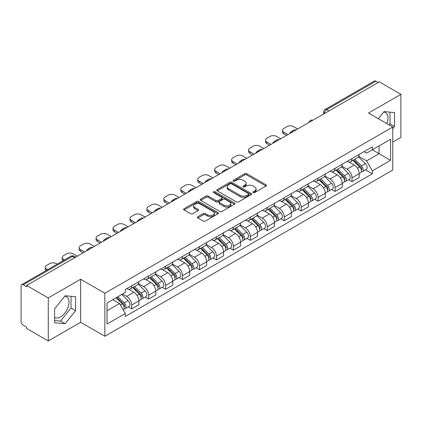 <?xml version="1.0" encoding="UTF-8"?>
<svg xmlns="http://www.w3.org/2000/svg" width="422" height="422" viewBox="0 0 422 422"><rect width="100%" height="100%" fill="white"/><g stroke="black" fill="none" stroke-linecap="round" stroke-linejoin="round"><path stroke-width="0.63" d="M253.184 192.59A1.055 0.612 0 0 0 254.677 192.59L266.008 186.049A1.509 0.87 0 0 0 266.446 185.432A1.509 0.87 0 0 0 266.008 184.82L246.812 173.737A1.509 0.87 0 0 0 244.676 173.737L233.35 180.278A1.055 0.612 0 0 0 233.039 180.711A1.055 0.612 0 0 0 233.35 181.138A1.055 0.612 0 0 0 234.843 181.138L236.309 180.294A4.827 2.785 0 0 1 243.13 180.294L244.734 181.217A4.827 2.785 0 0 1 246.147 183.185A4.827 2.785 0 0 1 244.734 185.158L243.267 186.002A1.055 0.612 0 0 0 242.956 186.434A1.055 0.612 0 0 0 243.267 186.867A1.055 0.612 0 0 0 244.76 186.867L246.226 186.018A4.827 2.785 0 0 1 253.047 186.018L254.651 186.941A4.827 2.785 0 0 1 256.064 188.914A4.827 2.785 0 0 1 254.651 190.881L253.184 191.73A1.055 0.612 0 0 0 252.873 192.158A1.055 0.612 0 0 0 253.184 192.59L253.184 191.73M383.719 112.03A11.985 6.921 -60 0 1 385.492 112.574A11.985 6.921 -60 0 1 386.837 123.614M64.761 296.181A11.985 6.921 -60 0 1 66.528 296.724A11.985 6.921 -60 0 1 68.364 306.33A11.985 6.921 -60 0 1 60.536 316.89A11.985 6.921 -60 0 1 54.617 317.523M197.865 216.708A1.509 0.87 0 0 0 197.422 217.325A1.509 0.87 0 0 0 197.865 217.942L203.251 221.049A1.509 0.87 0 0 0 205.382 221.049L217.968 213.785A1.509 0.87 0 0 0 218.406 213.168A1.509 0.87 0 0 0 217.968 212.556L198.773 201.473A1.509 0.87 0 0 0 196.636 201.473L184.055 208.737A1.509 0.87 0 0 0 183.612 209.354A1.509 0.87 0 0 0 184.055 209.966L190.559 213.722A1.509 0.87 0 0 0 192.69 213.722L198.076 210.615A1.509 0.87 0 0 0 198.519 209.998A1.509 0.87 0 0 0 198.076 209.381L194.853 207.518A4.035 2.332 0 0 1 193.672 205.873A4.035 2.332 0 0 1 196.161 203.72A4.035 2.332 0 0 1 200.555 204.227L213.194 211.522A4.035 2.332 0 0 1 214.376 213.168A4.035 2.332 0 0 1 211.886 215.32A4.035 2.332 0 0 1 207.487 214.814L205.382 213.601A1.509 0.87 0 0 0 203.251 213.601L197.865 216.708L197.865 217.942M104.862 293.243L80.634 279.253L48.261 297.948L26.639 285.462L379.283 81.868L400.9 94.349L368.527 113.043L392.75 127.027L104.862 293.243L104.862 336.271L392.75 170.055L392.75 127.027M236.415 201.901A1.509 0.87 0 0 0 238.546 201.901L251.127 194.637A1.509 0.87 0 0 0 251.57 194.025A1.509 0.87 0 0 0 251.127 193.408L231.936 182.325A1.509 0.87 0 0 0 229.8 182.325L217.219 189.589A1.509 0.87 0 0 0 216.776 190.206A1.509 0.87 0 0 0 217.219 190.823L236.415 201.901M213.965 192.817A1.055 0.612 0 0 1 215.035 192.97L215.035 191.715L234.548 202.982A1.509 0.87 0 0 1 234.991 203.594A1.509 0.87 0 0 1 234.548 204.211L221.967 211.475A1.509 0.87 0 0 1 219.83 211.475L200.64 200.392L200.64 199.163A1.509 0.87 0 0 0 200.197 199.78A1.509 0.87 0 0 0 200.64 200.392M200.64 199.163L206.02 196.056A1.509 0.87 0 0 1 208.157 196.056L215.937 200.55A1.509 0.87 0 0 0 218.074 200.55L221.645 198.488A1.509 0.87 0 0 0 222.088 197.871A1.509 0.87 0 0 0 221.645 197.253L213.543 192.574A1.055 0.612 0 0 1 213.231 192.147A1.055 0.612 0 0 1 213.885 191.583A1.055 0.612 0 0 1 215.035 191.715M48.261 297.948L48.261 340.971L26.639 328.49L26.639 327.235L23.273 325.293A3.075 1.772 -120 0 1 21.1 321.527L21.1 286.026A3.075 1.772 -120 0 1 21.738 284.623L70.949 256.207A3.075 1.772 60 0 1 72.484 256.36L23.273 284.776A3.075 1.772 -120 0 0 21.738 284.623M392.75 142.082L400.9 137.377L400.9 94.349M48.261 340.971L80.634 322.281L104.862 336.271M26.639 285.462L26.639 286.717L23.273 284.776M328.981 110.907L326.702 109.593A3.075 1.772 60 0 0 325.162 109.44L374.377 81.029A3.075 1.772 60 0 1 375.912 81.177L326.702 109.593A3.075 1.772 120 0 0 324.529 113.354L324.529 113.481M378.196 82.496L375.912 81.177M352.011 158.577A7.068 4.083 60 0 1 350.55 161.753L357.719 157.612A7.068 4.083 -120 0 0 359.18 154.436M341.836 166.189L347.016 169.18A7.068 4.083 60 0 1 352.011 177.836L359.185 173.695A7.068 4.083 -120 0 0 354.185 165.039L349.052 162.074M359.185 173.695L359.185 177.52L352.011 181.66L348.577 179.677M350.55 161.753A7.068 4.083 60 0 1 347.069 161.431M352.011 177.836L352.011 181.66M335.063 168.362A7.068 4.083 60 0 1 333.602 171.532L340.77 167.397A7.068 4.083 -120 0 0 342.237 164.221M331.629 189.457L335.063 191.446L342.237 187.305L342.237 183.48A7.068 4.083 -120 0 0 337.236 174.824L332.103 171.859M333.602 171.532A7.068 4.083 60 0 1 330.12 171.216M324.887 175.974L330.067 178.965A7.068 4.083 60 0 1 335.063 187.616L335.063 191.446M318.119 178.147A7.068 4.083 60 0 1 316.653 181.318L323.822 177.182A7.068 4.083 -120 0 0 325.288 174.006M314.68 199.242L318.119 201.231L325.288 197.09L325.288 193.265A7.068 4.083 -120 0 0 320.293 184.609L315.16 181.645M316.653 181.318A7.068 4.083 60 0 1 313.177 181.001M307.944 185.759L313.119 188.745A7.068 4.083 60 0 1 318.119 197.401L318.119 201.231M301.171 187.932A7.068 4.083 60 0 1 299.704 191.103L306.878 186.967A7.068 4.083 -120 0 0 308.34 183.792M297.732 209.027L301.171 211.016L308.34 206.875L308.34 203.045A7.068 4.083 -120 0 0 303.344 194.394L298.212 191.43M299.704 191.103A7.068 4.083 60 0 1 296.228 190.786M290.995 195.544L296.17 198.53A7.068 4.083 60 0 1 301.171 207.186L301.171 211.016M284.222 197.718A7.068 4.083 60 0 1 282.761 200.888L289.93 196.747A7.068 4.083 -120 0 0 291.391 193.577M280.783 218.812L284.222 220.796L291.391 216.66L291.391 212.83A7.068 4.083 -120 0 0 286.396 204.174L281.263 201.215M282.761 200.888A7.068 4.083 60 0 1 279.28 200.571M274.047 205.324L279.227 208.315A7.068 4.083 60 0 1 284.222 216.971L284.222 220.796M267.274 207.503A7.068 4.083 60 0 1 265.813 210.673L272.981 206.532A7.068 4.083 -120 0 0 274.442 203.362M263.834 228.597L267.274 230.581L274.442 226.445L274.442 222.616A7.068 4.083 -120 0 0 269.447 213.959L264.314 211M265.813 210.673A7.068 4.083 60 0 1 262.331 210.356M257.098 215.109L262.278 218.1A7.068 4.083 60 0 1 267.274 226.756L267.274 230.581M250.325 217.288A7.068 4.083 60 0 1 248.864 220.458L256.033 216.317A7.068 4.083 -120 0 0 257.499 213.147M246.891 238.383L250.325 240.366L257.499 236.23L257.499 232.401A7.068 4.083 -120 0 0 252.498 223.744L247.366 220.785M248.864 220.458A7.068 4.083 60 0 1 245.382 220.142M240.15 224.894L245.33 227.885A7.068 4.083 60 0 1 250.325 236.542L250.325 240.366M233.382 227.068A7.068 4.083 60 0 1 231.915 230.243L239.084 226.102A7.068 4.083 -120 0 0 240.551 222.932M229.943 248.168L233.382 250.151L240.551 246.01L240.551 242.186A7.068 4.083 -120 0 0 235.55 233.53L230.423 230.565M231.915 230.243A7.068 4.083 60 0 1 228.439 229.921M223.201 234.679L228.381 237.67A7.068 4.083 60 0 1 233.382 246.327L233.382 250.151M216.433 236.853A7.068 4.083 60 0 1 214.967 240.028L222.141 235.887A7.068 4.083 -120 0 0 223.602 232.717M212.994 257.953L216.433 259.936L223.602 255.795L223.602 251.971A7.068 4.083 -120 0 0 218.607 243.315L213.474 240.35M214.967 240.028A7.068 4.083 60 0 1 211.491 239.707M206.258 244.465L211.433 247.456A7.068 4.083 60 0 1 216.433 256.112L216.433 259.936M199.485 246.638A7.068 4.083 60 0 1 198.018 249.813L205.192 245.673A7.068 4.083 -120 0 0 206.653 242.502M196.045 267.738L199.485 269.721L206.653 265.58L206.653 261.756A7.068 4.083 -120 0 0 201.658 253.1L196.525 250.135M198.018 249.813A7.068 4.083 60 0 1 194.542 249.492M189.309 254.25L194.489 257.241A7.068 4.083 60 0 1 199.485 265.897L199.485 269.721M182.536 256.423A7.068 4.083 60 0 1 181.075 259.599L188.244 255.458A7.068 4.083 -120 0 0 189.705 252.282M179.097 277.523L182.536 279.506L189.705 275.366L189.705 271.541A7.068 4.083 -120 0 0 184.709 262.885L179.577 259.92M181.075 259.599A7.068 4.083 60 0 1 177.593 259.277M172.361 264.035L177.541 267.026A7.068 4.083 60 0 1 182.536 275.682L182.536 279.506M165.588 266.208A7.068 4.083 60 0 1 164.126 269.378L171.295 265.243A7.068 4.083 -120 0 0 172.762 262.067M162.153 287.308L165.588 289.292L172.762 285.151L172.762 281.326A7.068 4.083 -120 0 0 167.761 272.67L162.628 269.705M164.126 269.378A7.068 4.083 60 0 1 160.645 269.062M155.412 273.82L160.592 276.811A7.068 4.083 60 0 1 165.588 285.462L165.588 289.292M148.639 275.993A7.068 4.083 60 0 1 147.178 279.164L154.346 275.028A7.068 4.083 -120 0 0 155.813 271.852M145.205 297.088L148.639 299.077L155.813 294.936L155.813 291.111A7.068 4.083 -120 0 0 150.812 282.455L145.68 279.491M147.178 279.164A7.068 4.083 60 0 1 143.696 278.847M138.463 283.605L143.644 286.591A7.068 4.083 60 0 1 148.639 295.247L148.639 299.077M131.696 285.778A7.068 4.083 60 0 1 130.229 288.949L137.398 284.813A7.068 4.083 -120 0 0 138.864 281.638M128.256 306.873L131.696 308.862L138.864 304.721L138.864 300.891A7.068 4.083 -120 0 0 133.869 292.24L128.736 289.276M130.229 288.949A7.068 4.083 60 0 1 126.753 288.632M122.57 293.997L126.695 296.376A7.068 4.083 60 0 1 131.696 305.032L131.696 308.862M364.017 151.646L366.57 153.123L390.577 139.26L379.061 145.906L379.061 153.687L366.57 160.898L358.784 156.404M107.035 310.74L119.526 303.529L125.287 313.499L107.035 324.038L107.035 302.964L125.287 292.425L125.287 289.476L372.331 146.851L372.331 149.794L390.577 160.334L372.331 170.873L366.57 160.898M390.577 139.26L390.577 160.334M125.287 313.499L125.287 316.447L372.331 173.822L372.331 170.873M392.75 128.752L394.544 126.521L394.544 112.542L384.062 111.608L378.349 118.714M80.634 279.253L80.634 322.281M54.617 322.777L65.099 323.716L75.58 310.676L75.58 296.698L65.099 295.759L54.617 308.798L54.617 322.777M119.526 303.529L112.79 299.641M365.521 169.892L372.331 173.822M389.137 124.938L389.981 123.889L389.981 112.136M389.981 123.889L394.544 126.521M54.617 320.551L60.536 321.084L71.017 308.039L71.017 296.286M60.536 321.084L65.099 323.716M71.017 308.039L75.58 310.676M253.606 192.738L254.651 192.137A4.827 2.785 0 0 0 256.064 190.169L256.064 188.914M246.147 183.185L246.147 184.44A4.827 2.785 0 0 1 244.734 186.413L243.689 187.015M265.987 186.06L246.812 174.993A1.509 0.87 0 0 0 244.676 174.993L233.772 181.291M251.127 193.408L251.127 194.637L231.936 183.581A1.509 0.87 0 0 0 229.8 183.581L217.24 190.834M248.463 194.452A1.055 0.612 0 0 0 248.774 194.025A1.055 0.612 0 0 0 248.463 193.593L231.615 183.865A1.055 0.612 0 0 0 230.122 183.865L228.576 184.757A4.827 2.785 0 0 0 227.163 186.724A4.827 2.785 0 0 0 228.576 188.697L240.092 195.344A4.827 2.785 0 0 0 246.917 195.344L248.463 194.452L248.463 195.708A1.055 0.612 0 0 0 248.774 195.275L248.774 194.025M227.163 186.724L227.163 187.98A4.827 2.785 0 0 0 228.576 189.953L228.576 188.697M248.463 195.708L246.917 196.599A4.827 2.785 0 0 1 240.092 196.599L228.576 189.953M200.656 200.408L206.02 197.306L206.02 196.056M222.088 197.871L222.088 199.126A1.509 0.87 0 0 1 221.645 199.738L218.074 201.8A1.509 0.87 0 0 1 215.937 201.8L208.157 197.306A1.509 0.87 0 0 0 206.02 197.306M215.035 192.97L234.526 204.222M224.019 205.213A4.035 2.332 0 0 0 228.413 205.714A4.035 2.332 0 0 0 230.903 203.568A4.035 2.332 0 0 0 229.721 201.916L225.269 199.348A1.509 0.87 0 0 0 223.138 199.348L219.567 201.41A1.509 0.87 0 0 0 219.123 202.027A1.509 0.87 0 0 0 219.567 202.639L224.019 205.213L224.019 206.469A4.035 2.332 0 0 0 228.413 206.97A4.035 2.332 0 0 0 230.903 204.818L230.903 203.568M219.123 202.027L219.123 203.283A1.509 0.87 0 0 0 219.567 203.895L219.567 202.639M224.019 206.469L219.567 203.895M214.376 213.168L214.376 214.423A4.035 2.332 0 0 1 211.886 216.576A4.035 2.332 0 0 1 207.487 216.069L205.382 214.856A1.509 0.87 0 0 0 203.251 214.856L197.886 217.952M193.672 205.873L193.672 207.128A4.035 2.332 0 0 0 194.853 208.774L194.853 207.518M198.06 210.625L194.853 208.774M217.947 213.796L198.773 202.729A1.509 0.87 0 0 0 196.636 202.729L184.076 209.982M352.924 160.381L359.602 166.964A3.84 2.216 60 0 1 360.615 172.725L359.18 173.553M290.252 133.268L289.882 133.057A9.6 5.544 -0 0 1 292.646 130.925M354.258 161.695L357.086 163.325M297.637 129.005L293.512 126.621A4.61 2.659 -0 0 0 286.992 126.621L283.842 128.441A4.61 2.659 -0 0 0 282.492 130.324A4.61 2.659 -0 0 0 283.842 132.202L287.968 134.586M353.668 159.949L360.979 167.165A1.846 1.066 60 0 1 361.464 169.929A1.846 1.066 60 0 1 361.295 169.992M354.77 159.31L361.448 165.899A3.84 2.216 60 0 1 362.461 171.659A3.84 2.216 60 0 1 361.301 171.78M358.51 156.884L365.357 163.641A3.84 2.216 60 0 1 366.37 169.401L362.461 171.659M286.559 135.404L283.842 133.832A4.61 2.659 180 0 1 282.492 131.954L282.492 130.324M335.975 170.161L342.653 176.749A3.84 2.216 60 0 1 343.666 182.51L342.231 183.338M273.303 143.053L272.934 142.842A9.6 5.544 -0 0 1 275.698 140.705M337.31 171.474L340.137 173.11M280.693 138.791L276.563 136.406A4.61 2.659 -0 0 0 270.043 136.406L266.894 138.226A4.61 2.659 -0 0 0 265.543 140.104A4.61 2.659 -0 0 0 266.894 141.987L271.024 144.371M336.719 169.734L344.03 176.95A1.846 1.066 60 0 1 344.516 179.714A1.846 1.066 60 0 1 344.347 179.777M337.822 169.095L344.5 175.684A3.84 2.216 60 0 1 345.512 181.444A3.84 2.216 60 0 1 344.352 181.565M341.562 166.669L348.414 173.426A3.84 2.216 60 0 1 349.427 179.186L345.512 181.444M269.611 145.189L266.894 143.617A4.61 2.659 180 0 1 265.543 141.739L265.543 140.104M319.032 179.946L325.705 186.535A3.84 2.216 60 0 1 326.718 192.295L325.288 193.123M256.354 152.838L255.985 152.627A9.6 5.544 -0 0 1 258.749 150.49M320.361 181.26L323.189 182.895M263.745 148.576L259.614 146.191A4.61 2.659 -0 0 0 253.1 146.191L249.945 148.011A4.61 2.659 -0 0 0 248.595 149.889A4.61 2.659 -0 0 0 249.945 151.772L254.076 154.157M319.771 179.519L327.082 186.735A1.846 1.066 60 0 1 327.567 189.499A1.846 1.066 60 0 1 327.398 189.562M320.878 178.881L327.551 185.469A3.84 2.216 60 0 1 328.564 191.229A3.84 2.216 60 0 1 327.409 191.351M324.613 176.449L331.465 183.211A3.84 2.216 60 0 1 332.478 188.966L328.564 191.229M252.662 154.969L249.945 153.402A4.61 2.659 180 0 1 248.595 151.524L248.595 149.889M302.083 189.731L308.756 196.32A3.84 2.216 60 0 1 309.769 202.08L308.34 202.903M239.411 162.623L239.037 162.412A9.6 5.544 -0 0 1 241.801 160.276M303.413 191.045L306.245 192.68M246.796 158.361L242.666 155.976A4.61 2.659 -0 0 0 236.151 155.976L232.997 157.796A4.61 2.659 -0 0 0 231.652 159.674A4.61 2.659 -0 0 0 232.997 161.557L237.127 163.942M302.822 189.304L310.133 196.52A1.846 1.066 60 0 1 310.618 199.284A1.846 1.066 60 0 1 310.45 199.348M303.93 188.666L310.608 195.254A3.84 2.216 60 0 1 311.621 201.009A3.84 2.216 60 0 1 310.46 201.136M307.664 186.234L314.517 192.996A3.84 2.216 60 0 1 315.529 198.751L311.621 201.009M235.713 164.754L232.997 163.187A4.61 2.659 180 0 1 231.652 161.304L231.652 159.674M285.135 199.516L291.813 206.105A3.84 2.216 60 0 1 292.826 211.86L291.391 212.688M222.463 172.408L222.088 172.192A9.6 5.544 -0 0 1 224.857 170.061M286.464 200.83L289.297 202.465M229.848 168.141L225.723 165.762A4.61 2.659 -0 0 0 219.203 165.762L216.053 167.576A4.61 2.659 -0 0 0 214.703 169.459A4.61 2.659 -0 0 0 216.053 171.343L220.178 173.727M285.873 199.089L293.184 206.3A1.846 1.066 60 0 1 293.67 209.064A1.846 1.066 60 0 1 293.506 209.133M286.981 198.451L293.659 205.039A3.84 2.216 60 0 1 294.672 210.794A3.84 2.216 60 0 1 293.512 210.921M290.716 196.019L297.568 202.782A3.84 2.216 60 0 1 298.581 208.537L294.672 210.794M218.765 174.539L216.053 172.973A4.61 2.659 180 0 1 214.703 171.089L214.703 169.459M268.186 209.301L274.864 215.89A3.84 2.216 60 0 1 275.877 221.645L274.442 222.473M205.514 182.193L205.145 181.977A9.6 5.544 -0 0 1 207.909 179.846M269.521 210.615L272.348 212.25M212.899 177.926L208.774 175.547A4.61 2.659 -0 0 0 202.254 175.547L199.105 177.361A4.61 2.659 -0 0 0 197.754 179.244A4.61 2.659 -0 0 0 199.105 181.128L203.23 183.512M268.925 208.874L276.236 216.085A1.846 1.066 60 0 1 276.726 218.849A1.846 1.066 60 0 1 276.558 218.918M270.033 208.236L276.711 214.824A3.84 2.216 60 0 1 277.723 220.579A3.84 2.216 60 0 1 276.563 220.706M273.767 205.804L280.619 212.567A3.84 2.216 60 0 1 281.632 218.322L277.723 220.579M201.821 184.324L199.105 182.758A4.61 2.659 180 0 1 197.754 180.874L197.754 179.244M251.238 219.087L257.916 225.675A3.84 2.216 60 0 1 258.929 231.43L257.494 232.258M188.565 191.978L188.196 191.762A9.6 5.544 -0 0 1 190.96 189.631M252.572 220.4L255.4 222.035M195.956 187.711L191.825 185.327A4.61 2.659 -0 0 0 185.305 185.327L182.156 187.146A4.61 2.659 -0 0 0 180.806 189.03A4.61 2.659 -0 0 0 182.156 190.913L186.287 193.292M251.981 218.659L259.293 225.87A1.846 1.066 60 0 1 259.778 228.634A1.846 1.066 60 0 1 259.609 228.703M253.084 218.021L259.762 224.604A3.84 2.216 60 0 1 260.775 230.365A3.84 2.216 60 0 1 259.614 230.491M256.824 215.589L263.671 222.347A3.84 2.216 60 0 1 264.689 228.107L260.775 230.365M184.873 194.109L182.156 192.543A4.61 2.659 180 0 1 180.806 190.66L180.806 189.03M234.289 228.872L240.967 235.46A3.84 2.216 60 0 1 241.98 241.215L240.551 242.043M171.617 201.763L171.248 201.547A9.6 5.544 -0 0 1 174.012 199.416M235.624 230.185L238.451 231.82M179.007 197.496L174.877 195.112A4.61 2.659 -0 0 0 168.357 195.112L165.208 196.932A4.61 2.659 -0 0 0 163.857 198.815A4.61 2.659 -0 0 0 165.208 200.698L169.338 203.077M235.033 228.444L242.344 235.655A1.846 1.066 60 0 1 242.829 238.419A1.846 1.066 60 0 1 242.661 238.488M236.141 227.806L242.814 234.389A3.84 2.216 60 0 1 243.826 240.15A3.84 2.216 60 0 1 242.666 240.271M239.875 225.374L246.728 232.132A3.84 2.216 60 0 1 247.74 237.892L243.826 240.15M167.924 203.895L165.208 202.328A4.61 2.659 180 0 1 163.857 200.445L163.857 198.815M217.346 238.657L224.019 245.24A3.84 2.216 60 0 1 225.031 251L223.602 251.828M154.668 211.549L154.299 211.332A9.6 5.544 -0 0 1 157.063 209.201M218.675 239.97L221.508 241.606M162.059 207.281L157.928 204.897A4.61 2.659 -0 0 0 151.414 204.897L148.259 206.717A4.61 2.659 -0 0 0 146.909 208.6A4.61 2.659 -0 0 0 148.259 210.478L152.389 212.862M218.084 238.23L225.395 245.44A1.846 1.066 60 0 1 225.881 248.205A1.846 1.066 60 0 1 225.712 248.273M219.192 237.591L225.865 244.174A3.84 2.216 60 0 1 226.883 249.935A3.84 2.216 60 0 1 225.723 250.056M222.927 235.159L229.779 241.917A3.84 2.216 60 0 1 230.792 247.677L226.883 249.935M150.976 213.68L148.259 212.113A4.61 2.659 180 0 1 146.909 210.23L146.909 208.6M200.397 248.442L207.075 255.025A3.84 2.216 60 0 1 208.088 260.785L206.653 261.614M137.725 221.328L137.35 221.117A9.6 5.544 -0 0 1 140.12 218.986M201.727 249.755L204.559 251.385M145.11 217.066L140.985 214.682A4.61 2.659 -0 0 0 134.465 214.682L131.316 216.502A4.61 2.659 -0 0 0 129.965 218.385A4.61 2.659 -0 0 0 131.316 220.263L135.441 222.647M201.136 248.015L208.447 255.226A1.846 1.066 60 0 1 208.932 257.99A1.846 1.066 60 0 1 208.769 258.058M202.243 247.376L208.922 253.96A3.84 2.216 60 0 1 209.934 259.72A3.84 2.216 60 0 1 208.774 259.841M205.978 244.945L212.83 251.702A3.84 2.216 60 0 1 213.843 257.462L209.934 259.72M134.027 223.465L131.316 221.898A4.61 2.659 180 0 1 129.965 220.015L129.965 218.385M183.449 258.227L190.127 264.81A3.84 2.216 60 0 1 191.14 270.571L189.705 271.399M120.776 231.114L120.407 230.903A9.6 5.544 -0 0 1 123.171 228.771M184.778 259.541L187.611 261.171M128.161 226.851L124.036 224.467A4.61 2.659 -0 0 0 117.516 224.467L114.367 226.287A4.61 2.659 -0 0 0 113.017 228.17A4.61 2.659 -0 0 0 114.367 230.048L118.492 232.432M184.187 257.8L191.498 265.011A1.846 1.066 60 0 1 191.989 267.775A1.846 1.066 60 0 1 191.82 267.838M185.295 257.156L191.973 263.745A3.84 2.216 60 0 1 192.986 269.505A3.84 2.216 60 0 1 191.825 269.626M189.03 254.73L195.882 261.487A3.84 2.216 60 0 1 196.895 267.247L192.986 269.505M117.084 233.25L114.367 231.678A4.61 2.659 180 0 1 113.017 229.8L113.017 228.17M166.5 268.007L173.178 274.595A3.84 2.216 60 0 1 174.191 280.356L172.756 281.184M103.828 240.899L103.459 240.688A9.6 5.544 -0 0 1 106.223 238.551M167.835 269.32L170.662 270.956M111.213 236.636L107.088 234.252A4.61 2.659 -0 0 0 100.568 234.252L97.419 236.072A4.61 2.659 -0 0 0 96.068 237.95A4.61 2.659 -0 0 0 97.419 239.833L101.544 242.217M167.244 267.58L174.555 274.796A1.846 1.066 60 0 1 175.04 277.56A1.846 1.066 60 0 1 174.872 277.623M168.346 266.941L175.024 273.53A3.84 2.216 60 0 1 176.037 279.29A3.84 2.216 60 0 1 174.877 279.411M172.086 264.515L178.933 271.272A3.84 2.216 60 0 1 179.946 277.032L176.037 279.29M100.135 243.035L97.419 241.463A4.61 2.659 180 0 1 96.068 239.585L96.068 237.95M149.552 277.792L156.23 284.381A3.84 2.216 60 0 1 157.242 290.141L155.808 290.969M86.879 250.684L86.51 250.473A9.6 5.544 -0 0 1 89.274 248.336M150.886 279.106L153.713 280.741M94.27 246.422L90.139 244.037A4.61 2.659 -0 0 0 83.619 244.037L80.47 245.857A4.61 2.659 -0 0 0 79.12 247.735A4.61 2.659 -0 0 0 80.47 249.618L84.6 252.003M150.295 277.365L157.606 284.581A1.846 1.066 60 0 1 158.092 287.345A1.846 1.066 60 0 1 157.923 287.408M151.403 276.726L158.076 283.315A3.84 2.216 60 0 1 159.089 289.075A3.84 2.216 60 0 1 157.928 289.197M155.138 274.295L161.99 281.057A3.84 2.216 60 0 1 163.003 286.818L159.089 289.075M83.187 252.815L80.47 251.248A4.61 2.659 180 0 1 79.12 249.37L79.12 247.735M132.608 287.577L139.281 294.166A3.84 2.216 60 0 1 140.294 299.926L138.864 300.749M133.938 288.891L136.77 290.526M77.321 256.207L73.191 253.822A4.61 2.659 -0 0 0 66.676 253.822L63.522 255.642A4.61 2.659 -0 0 0 62.171 257.52A4.61 2.659 -0 0 0 63.522 259.403L64.471 259.952M133.347 287.15L140.658 294.366A1.846 1.066 60 0 1 141.143 297.13A1.846 1.066 60 0 1 140.974 297.193M134.454 286.512L141.127 293.1A3.84 2.216 60 0 1 142.14 298.855A3.84 2.216 60 0 1 140.985 298.982M138.189 284.08L145.041 290.842A3.84 2.216 60 0 1 146.054 296.597L142.14 298.855M63.089 260.749A4.61 2.659 180 0 1 62.171 259.15L62.171 257.52M116.055 297.753L122.333 303.951A3.84 2.216 60 0 1 123.351 309.706L123.155 309.817M116.989 298.676L119.822 300.311M57.192 264.151L56.242 263.608A4.61 2.659 -0 0 0 49.727 263.608L46.578 265.422A4.61 2.659 -0 0 0 45.228 267.305A4.61 2.659 -0 0 0 46.578 269.189L47.522 269.732M116.794 297.325L123.709 304.146A1.846 1.066 60 0 1 124.195 306.91A1.846 1.066 60 0 1 124.026 306.979M117.902 296.687L124.184 302.885A3.84 2.216 60 0 1 125.197 308.64A3.84 2.216 60 0 1 124.036 308.767M121.81 294.429L128.093 300.628A3.84 2.216 60 0 1 129.106 306.383L125.197 308.64M46.146 270.528A4.61 2.659 180 0 1 45.228 268.935L45.228 267.305M324.634 113.418L324.529 113.354A3.075 1.772 0 0 1 323.627 112.099L323.627 113.998M148.639 295.247L155.813 291.111M165.588 285.462L172.762 281.326M182.536 275.682L189.705 271.541M199.485 265.897L206.653 261.756M216.433 256.112L223.602 251.971M233.382 246.327L240.551 242.186M250.325 236.542L257.499 232.401M267.274 226.756L274.442 222.616M284.222 216.971L291.391 212.83M301.171 207.186L308.34 203.045M318.119 197.401L325.288 193.265M335.063 187.616L342.237 183.48M131.696 305.032L138.864 300.891M126.695 296.376L133.869 292.24M143.644 286.591L150.812 282.455M160.592 276.811L167.761 272.67M177.541 267.026L184.709 262.885M194.489 257.241L201.658 253.1M211.433 247.456L218.607 243.315M228.381 237.67L235.55 233.53M245.33 227.885L252.498 223.744M262.278 218.1L269.447 213.959M279.227 208.315L286.396 204.174M296.17 198.53L303.344 194.394M313.119 188.745L320.293 184.609M330.067 178.965L337.236 174.824M347.016 169.18L354.185 165.039M312.602 120.365A3.075 1.772 120 0 0 311.246 121.146M295.658 130.15A3.075 1.772 120 0 0 294.298 130.931M278.71 139.935A3.075 1.772 120 0 0 277.349 140.716M261.761 149.72A3.075 1.772 120 0 0 260.406 150.501M244.813 159.505A3.075 1.772 120 0 0 243.457 160.286M227.864 169.285A3.075 1.772 120 0 0 226.508 170.071M210.916 179.07A3.075 1.772 120 0 0 209.56 179.856M193.972 188.856A3.075 1.772 120 0 0 192.611 189.642M177.024 198.641A3.075 1.772 120 0 0 175.668 199.427M160.075 208.426A3.075 1.772 120 0 0 158.719 209.212M143.127 218.211A3.075 1.772 120 0 0 141.771 218.992M126.178 227.996A3.075 1.772 120 0 0 124.822 228.777M109.235 237.781A3.075 1.772 120 0 0 107.874 238.562M92.286 247.566A3.075 1.772 120 0 0 90.93 248.347M74.768 257.678L72.484 256.36A3.075 1.772 120 0 1 74.024 256.207A3.075 3.075 0 0 0 70.949 256.207M254.651 192.137L254.651 190.881M243.267 186.867L243.267 186.002M244.734 186.413L244.734 185.158M233.35 181.138L233.35 180.278M244.676 174.993L244.676 173.737M246.812 174.993L246.812 173.737M266.008 186.049L266.008 184.82M217.219 190.823L217.219 189.589M229.8 183.581L229.8 182.325M231.936 183.581L231.936 182.325M240.092 196.599L240.092 195.344M246.917 196.599L246.917 195.344M208.157 197.306L208.157 196.056M215.937 201.8L215.937 200.55M218.074 201.8L218.074 200.55M221.645 199.738L221.645 198.488M234.548 204.211L234.548 202.982M203.251 214.856L203.251 213.601M205.382 214.856L205.382 213.601M207.487 216.069L207.487 214.814M198.076 210.615L198.076 209.381M184.055 209.966L184.055 208.737M196.636 202.729L196.636 201.473M198.773 202.729L198.773 201.473M217.968 213.785L217.968 212.556M359.602 166.964L357.397 168.241M361.844 169.085L361.153 169.486M365.357 163.641L361.448 165.899M283.842 133.832L283.842 132.202M342.653 176.749L340.448 178.026M344.895 178.87L344.204 179.266M348.414 173.426L344.5 175.684M266.894 143.617L266.894 141.987M325.705 186.535L323.5 187.806M327.947 188.655L327.256 189.051M331.465 183.211L327.551 185.469M249.945 153.402L249.945 151.772M308.756 196.32L306.551 197.591M311.003 198.44L310.307 198.836M314.517 192.996L310.608 195.254M232.997 163.187L232.997 161.557M291.813 206.105L289.603 207.376M294.055 208.22L293.364 208.621M297.568 202.782L293.659 205.039M216.053 172.973L216.053 171.343M274.864 215.89L272.659 217.161M277.106 218.005L276.415 218.406M280.619 212.567L276.711 214.824M199.105 182.758L199.105 181.128M257.916 225.675L255.711 226.946M260.158 227.79L259.467 228.191M263.671 222.347L259.762 224.604M182.156 192.543L182.156 190.913M240.967 235.46L238.762 236.731M243.209 237.575L242.518 237.976M246.728 232.132L242.814 234.389M165.208 202.328L165.208 200.698M224.019 245.24L221.814 246.517M226.266 247.361L225.57 247.761M229.779 241.917L225.865 244.174M148.259 212.113L148.259 210.478M207.075 255.025L204.865 256.302M209.317 257.146L208.626 257.547M212.83 251.702L208.922 253.96M131.316 221.898L131.316 220.263M190.127 264.81L187.917 266.087M192.369 266.931L191.678 267.332M195.882 261.487L191.973 263.745M114.367 231.678L114.367 230.048M173.178 274.595L170.973 275.872M175.42 276.716L174.729 277.117M178.933 271.272L175.024 273.53M97.419 241.463L97.419 239.833M156.23 284.381L154.025 285.652M158.472 286.501L157.781 286.897M161.99 281.057L158.076 283.315M80.47 251.248L80.47 249.618M139.281 294.166L137.076 295.437M141.528 296.286L140.832 296.682M145.041 290.842L141.127 293.1M63.522 260.495L63.522 259.403M122.333 303.951L120.412 305.059M124.58 306.066L123.883 306.467M128.093 300.628L124.184 302.885M46.578 270.28L46.578 269.189M312.866 120.212A3.075 3.075 0 0 0 308.92 122.491M295.917 129.997A3.075 3.075 0 0 0 291.977 132.276M278.968 139.782A3.075 3.075 0 0 0 275.028 142.061M262.02 149.567A3.075 3.075 0 0 0 258.079 151.846M245.077 159.352A3.075 3.075 0 0 0 241.131 161.631M228.128 169.138A3.075 3.075 0 0 0 224.182 171.411M211.179 178.923A3.075 3.075 0 0 0 207.234 181.196M194.231 188.708A3.075 3.075 0 0 0 190.29 190.981M177.282 198.493A3.075 3.075 0 0 0 173.342 200.767M160.334 208.278A3.075 3.075 0 0 0 156.393 210.552M143.39 218.058A3.075 3.075 0 0 0 139.445 220.337M126.442 227.843A3.075 3.075 0 0 0 122.496 230.122M109.493 237.628A3.075 3.075 0 0 0 105.553 239.907M92.545 247.413A3.075 3.075 0 0 0 88.604 249.692M75.67 257.156L74.024 256.207M325.162 109.44A3.075 3.075 0 0 0 323.627 112.099"/></g></svg>
